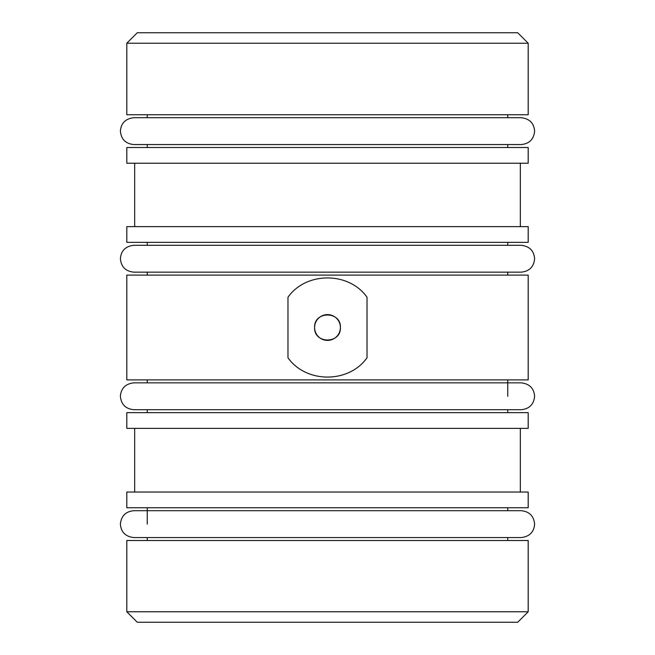 <?xml version="1.0" encoding="UTF-8"?>
<svg xmlns="http://www.w3.org/2000/svg" width="655" height="655" viewBox="0 0 655 655"><rect width="100%" height="100%" fill="white"/><g stroke="black" fill="none" stroke-linecap="round" stroke-linejoin="round"><path stroke-width="0.98" d="M340.395 327.5A12.895 12.895 0 0 0 327.5 314.605A12.895 12.895 0 0 0 314.605 327.5C313.81 310.863 341.181 310.863 340.395 327.5C341.206 344.104 313.827 344.162 314.605 327.5A12.895 12.895 0 0 0 327.5 340.395A12.895 12.895 0 0 0 340.395 327.5M137.288 32.75L517.712 32.75L528.192 43.23L126.808 43.23L137.288 32.75M126.808 43.23L126.808 114.756L528.192 114.756L528.192 43.23M507.756 147.506L507.756 144.559M521.183 117.703C529.486 118.653 533.964 123.124 534.611 131.131C533.817 139.286 529.338 143.764 521.183 144.559L133.816 144.559C125.662 143.764 121.183 139.286 120.389 131.131C121.036 123.124 125.514 118.653 133.816 117.703L521.183 117.703L507.756 117.703L507.756 114.756M147.244 147.506L147.244 144.559M147.244 117.703L147.244 114.756M126.808 163.226L528.192 163.226L528.192 147.506L126.808 147.506L126.808 163.226M520.332 226.63L520.332 163.226M134.668 226.63L134.668 163.226M126.808 242.35L528.192 242.35L528.192 226.63L126.808 226.63L126.808 242.35M507.756 275.1L507.756 272.152M507.756 245.298L507.756 242.35M147.244 275.1L147.244 272.152M147.244 245.298L147.244 242.35M367.021 297.231C348.91 271.563 306.196 271.44 287.979 297.231L287.979 357.769C306.09 383.437 348.804 383.56 367.021 357.769L367.021 297.231M126.808 379.9L528.192 379.9L528.192 275.1L126.808 275.1L126.808 379.9M507.756 412.65L507.756 409.702M507.756 396.275L507.756 379.9M147.244 412.65L147.244 409.702M147.244 382.848L147.244 379.9M126.808 428.37L528.192 428.37L528.192 412.65L126.808 412.65L126.808 428.37M520.332 492.036L520.332 428.37M134.668 492.036L134.668 428.37M126.808 507.756L528.192 507.756L528.192 492.036L126.808 492.036L126.808 507.756M507.756 540.506L507.756 537.558M521.183 510.703L133.816 510.703C125.662 511.498 121.183 515.976 120.389 524.131C121.036 532.138 125.514 536.609 133.816 537.558L521.183 537.558C529.486 536.609 533.964 532.138 534.611 524.131C533.817 515.976 529.338 511.498 521.183 510.703L507.756 510.703L507.756 507.756M147.244 540.506L147.244 537.558M147.244 524.131L147.244 507.756M126.808 611.77L528.192 611.77L528.192 540.506L126.808 540.506L126.808 611.77L137.288 622.25L517.712 622.25L528.192 611.77M147.244 510.703L133.816 510.703M138.598 382.848L521.183 382.848C529.486 383.797 533.964 388.268 534.611 396.275C533.817 404.43 529.338 408.908 521.183 409.702L133.816 409.702C125.662 408.908 121.183 404.43 120.389 396.275C121.036 388.268 125.514 383.797 133.816 382.848L138.598 382.848M120.389 258.725C121.036 250.718 125.514 246.247 133.816 245.298L521.183 245.298C529.486 246.247 533.964 250.718 534.611 258.725C533.817 266.88 529.338 271.358 521.183 272.152L133.816 272.152C125.662 271.358 121.183 266.88 120.389 258.725"/></g></svg>
